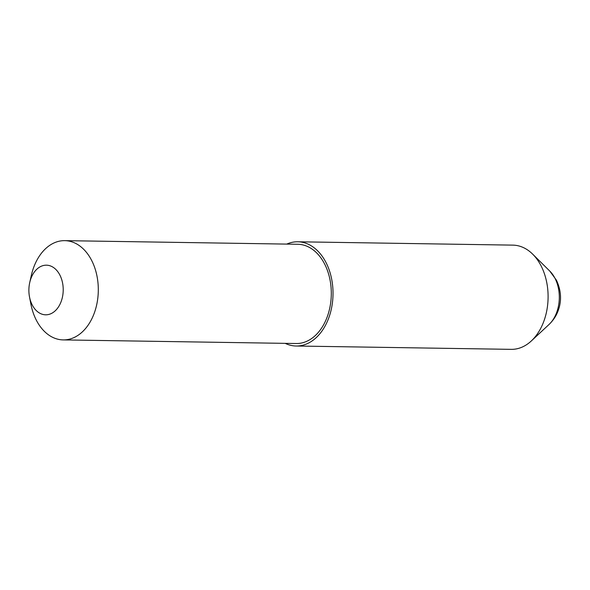 <?xml version="1.0" encoding="UTF-8"?>
<svg xmlns="http://www.w3.org/2000/svg" width="590" height="590" viewBox="0 0 590 590"><rect width="100%" height="100%" fill="white"/><g stroke="black" fill="none" stroke-linecap="round" stroke-linejoin="round"><path stroke-width="0.89" d="M59.914 275.132A24.817 17.169 -89.1 0 0 43.343 265.537A24.817 17.169 -89.1 0 0 29.721 282.595A24.817 17.169 -89.1 0 0 29.5 296.888A24.817 17.169 -89.1 0 0 32.184 304.868A24.817 17.169 -89.1 0 0 56.168 309.868A24.817 17.169 -89.1 0 0 59.914 275.132M29.721 282.595L31.322 275.471A49.641 34.331 90.9 0 1 64.745 240.646A49.641 34.331 90.9 0 1 91.701 260.537A49.641 34.331 90.9 0 1 94.407 312.737A49.641 34.331 90.9 0 1 63.196 339.906A49.641 34.331 90.9 0 1 36.241 320.016A49.641 34.331 90.9 0 1 30.879 304.064L29.5 296.888M63.196 339.906L296.202 343.528A49.641 34.331 -89.1 0 0 327.406 316.358A49.641 34.331 -89.1 0 0 324.699 264.158A49.641 34.331 -89.1 0 0 297.744 244.267L64.745 240.646M285.213 343.358A52.119 36.049 -89.1 0 0 296.158 346.013L511.242 349.354A52.119 36.049 -89.1 0 0 531.302 340.976A52.119 36.049 -89.1 0 0 541.163 266.016A52.119 36.049 -89.1 0 0 532.652 254.128A52.119 36.049 -89.1 0 0 512.857 245.13L297.78 241.782A52.119 36.049 -89.1 0 0 286.755 244.098M296.158 346.013A52.119 36.049 -89.1 0 0 328.925 317.479A52.119 36.049 -89.1 0 0 326.086 262.675A52.119 36.049 -89.1 0 0 297.78 241.782M555.05 278.428A32.059 22.169 -89.1 0 0 549.814 271.112L556.429 280.191C562.373 292.942 560.736 303.341 558.442 309.839C556.635 315.311 553.479 320.208 548.988 324.53A32.059 22.169 -89.1 0 0 555.05 278.428M549.814 271.112L532.652 254.128M548.988 324.53L531.302 340.976"/></g></svg>

